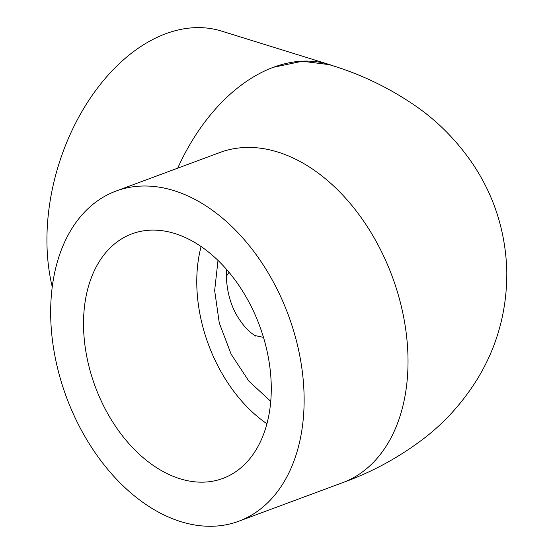 <?xml version="1.0" encoding="UTF-8"?>
<svg xmlns="http://www.w3.org/2000/svg" width="554" height="554" viewBox="0 0 554 554"><rect width="100%" height="100%" fill="white"/><g stroke="black" fill="none" stroke-linecap="round" stroke-linejoin="round"><path stroke-width="0.83" d="M220.52 152.267L220 152.461A176.124 118.321 -110.4 0 1 407.979 356.873A176.124 118.321 -110.4 0 1 342.594 482.679C372.433 472.001 399.988 456.905 425.257 437.411C445.52 421.587 462.763 402.329 476.994 379.635C497.277 346.596 507.208 310.344 506.799 270.878C505.56 231.427 494.113 195.617 472.465 163.458C457.299 141.381 439.26 122.863 418.353 107.905C390.937 88.564 361.208 74.146 329.166 64.638L302.339 61.245L273.614 67.235A176.124 115.869 -72.8 0 1 273.731 67.193A176.124 115.869 -72.8 0 1 329.381 64.548A176.124 115.869 -72.8 0 1 334.436 66.314M177.73 168.153A176.124 115.869 -72.8 0 1 273.558 67.221L273.614 67.235M270.74 401.352L248.864 381.131L231.129 354.165L219.273 322.968L214.654 290.531L218.013 260.373M50.712 316.846A176.124 118.321 69.6 0 1 116.105 191.033A176.124 118.321 69.6 0 1 304.084 395.438A176.124 118.321 69.6 0 1 238.691 521.252A176.124 118.321 69.6 0 1 50.712 316.846M329.381 64.548L221.462 31.072A176.124 115.869 107.2 0 0 165.812 33.718A176.124 115.869 107.2 0 0 52.256 286.889M83.557 327.033A130.46 87.643 69.6 0 1 131.99 233.836A130.46 87.643 69.6 0 1 271.238 385.252A130.46 87.643 69.6 0 1 222.798 478.448A130.46 87.643 69.6 0 1 83.557 327.033M201.116 246.495A130.46 87.643 -110.4 0 0 196.802 284.991A130.46 87.643 -110.4 0 0 266.917 423.755M226.364 276.266A130.46 85.828 107.2 0 0 229.044 272.291M263.496 337.365L254.328 335.412M255.387 336.084L249.979 331.971C246.558 329.041 242.929 324.734 239.093 319.049C231.281 307.151 227.043 293.052 226.371 276.751L226.544 269.362M220 152.461L116.105 191.033M342.594 482.679L238.691 521.252"/></g></svg>
